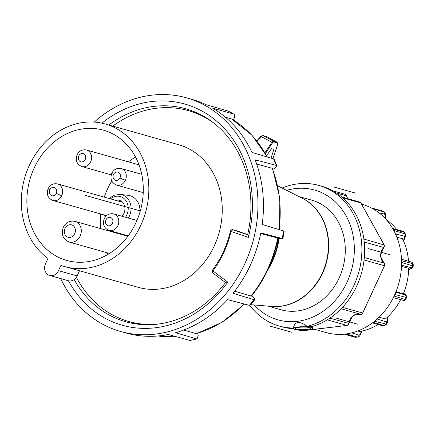 <?xml version="1.0" encoding="UTF-8"?>
<svg xmlns="http://www.w3.org/2000/svg" width="435" height="435" viewBox="0 0 435 435"><rect width="100%" height="100%" fill="white"/><g stroke="black" fill="none" stroke-linecap="round" stroke-linejoin="round"><path stroke-width="0.65" d="M60.933 265.345A74.124 62.857 -74.2 0 0 64.94 266.65A74.124 62.857 -74.2 0 0 143.479 218.854A74.124 62.857 -74.2 0 0 115.911 128.292A74.124 62.857 -74.2 0 0 105.221 123.986A74.124 62.857 -74.2 0 0 28.27 167.785A74.124 62.857 -74.2 0 0 47.991 258.439L45.55 263.746A8.591 7.286 -74.2 0 0 49.682 275.469A8.591 7.286 -74.2 0 0 58.491 270.657L60.933 265.345M56.936 256.514A67.675 57.393 105.8 0 1 31.76 173.826A67.675 57.393 105.8 0 1 103.47 130.19A67.675 57.393 105.8 0 1 113.23 134.121A67.675 57.393 105.8 0 1 138.401 216.809A67.675 57.393 105.8 0 1 66.691 260.445A67.675 57.393 105.8 0 1 56.936 256.514M135.53 157.013A67.675 57.393 -74.2 0 0 128.466 161.863M111.741 180.927A67.675 57.393 -74.2 0 0 104.275 197.126M100.675 213.971A67.675 57.393 -74.2 0 0 100.577 228.592M107.255 252.8A67.675 57.393 -74.2 0 0 108.043 254.35M139.891 212.367A16.97 14.393 -74.2 0 0 127.999 195.293L120.027 194.412L114.106 195.212L109.098 198.485M112.774 126.117A109.571 92.921 105.8 0 1 188.268 110.599A109.571 92.921 105.8 0 1 204.064 116.966A109.571 92.921 105.8 0 1 214.227 123.399M247.645 234.563L236.662 230.789A2.148 1.822 105.8 0 0 236.58 230.767A2.148 1.822 105.8 0 0 236.493 230.746M157.541 324.162A109.571 92.921 105.8 0 1 128.716 321.492A109.571 92.921 105.8 0 1 112.921 315.125A109.571 92.921 105.8 0 1 76.381 277.236M64.94 266.65L138.352 287.377A74.124 62.857 -74.2 0 0 216.891 239.582A74.124 62.857 -74.2 0 0 189.317 149.02A74.124 62.857 -74.2 0 0 178.633 144.714L105.221 123.986M49.682 275.469L68.311 280.733A8.591 7.286 -74.2 0 0 77.115 275.915L79.485 270.76M115.329 200.247A9.668 8.2 105.8 0 1 119.233 200.236A9.668 8.2 105.8 0 1 123.888 213.422A9.668 8.2 105.8 0 1 122.007 216.255M188.268 110.599L193.744 112.143A109.571 92.921 105.8 0 1 199.165 113.888M139.727 324.39A109.571 92.921 105.8 0 1 134.197 323.042L128.716 321.492M264.997 152.701L271.864 142.212L273.392 141.152L262.919 135.557L261.19 136.514L256.982 141.027M266.731 136.693L262.919 135.557A0.647 0.549 -74.2 0 0 262.838 135.524M265.459 153.501L272.604 142.675L273.642 141.913A0.647 0.549 105.8 0 0 273.392 141.152L277.1 142.207L277.622 144.605L272.881 158.677M271.027 158.123L273.93 149.325L271.489 148.639L266.639 155.594M298.845 196.517L311.797 200.171A56.936 48.285 105.8 0 1 343.384 234.742A56.936 48.285 105.8 0 1 330.247 292.086A56.936 48.285 105.8 0 1 280.858 309.758L267.906 306.099M254.301 304.973A67.441 57.192 -74.2 0 0 268.275 315.951A67.441 57.192 105.8 0 0 347.108 282.076A67.441 57.192 105.8 0 0 324.374 193.983A67.441 57.192 -74.2 0 0 286.665 190.367M318.915 185.44L321.655 186.213A73.047 61.949 105.8 0 1 364.416 256.405A73.047 61.949 105.8 0 1 311.297 326.761L307.164 326.353A73.047 61.949 105.8 0 0 360.794 263.05A73.047 61.949 105.8 0 0 329.447 189.682A73.047 61.949 -74.2 0 0 318.915 185.44A73.047 61.949 -74.2 0 0 282.119 188.072M249.831 305.37A73.047 61.949 -74.2 0 0 268.683 321.791A73.047 61.949 105.8 0 0 279.216 326.038A73.047 61.949 105.8 0 0 293.337 328.023L293.326 328.555A9.668 1.713 179.1 0 0 294.68 329.404A9.668 1.713 179.1 0 0 305.566 330.007A9.668 1.713 179.1 0 0 312.662 328.24A9.668 1.713 179.1 0 0 311.308 327.392A9.668 1.713 179.1 0 0 300.427 326.788A9.668 1.713 179.1 0 0 293.326 328.555M307.164 326.353C299.525 320.726 294.914 321.28 293.337 328.023M293.369 328.713A73.047 61.949 105.8 0 1 281.956 326.81L279.216 326.038M376.34 283.283L370.794 295.349M370.506 220.327L374.584 227.679M380.929 257.982L380.864 253.252M351.502 317.289L354.476 314.902M326.315 327.925L322.868 328.343M314.722 329.344L326.223 332.59A66.582 56.463 -74.2 0 0 344.482 334.14A66.582 56.463 105.8 0 0 344.645 334.123L355.466 337.277L357.896 337.076C358.206 337.288 358.88 336.788 359.919 335.559L362.186 331.062M382.871 325.853A1.686 1.419 -69.8 0 0 384.094 325.587L373.241 322.308A66.582 56.463 105.8 0 1 373.094 322.411A66.582 56.463 -74.2 0 1 346.32 333.917A66.582 56.463 105.8 0 1 346.157 333.939L357.439 337.038A1.686 1.397 108.2 0 0 358.87 335.206L359.875 334.662A1.609 1.115 29.6 0 1 359.919 335.559M403.06 300.286A1.686 1.403 -71 0 0 403.321 300.389A1.686 1.403 -71 0 0 405.023 299.438L394.083 296.072A66.582 56.463 105.8 0 1 394.001 296.24A66.582 56.463 -74.2 0 1 374.671 321.166A66.582 56.463 105.8 0 1 374.53 321.28L386.563 324.167L387.346 322.498L387.373 317.251M413.027 266.519L412.646 265.839L401.592 262.452A66.582 56.463 105.8 0 1 401.587 262.642A66.582 56.463 -74.2 0 1 394.888 294.31A66.582 56.463 105.8 0 1 394.811 294.484L405.98 297.361L406.54 297.176M403.365 240.675L404.844 236.901L404.441 236.129A1.686 1.392 -75.2 0 0 404.925 233.796L393.751 230.458A66.582 56.463 105.8 0 1 393.833 230.615A66.582 56.463 -74.2 0 1 401.554 260.538A66.582 56.463 105.8 0 1 401.559 260.728L412.614 263.583L412.989 264.143M385.318 218.615L385.171 215.151L384.502 214.096A1.686 1.397 -77.2 0 0 383.926 211.888L372.67 208.664A66.582 56.463 105.8 0 1 372.811 208.746A66.582 56.463 -74.2 0 1 392.887 228.908A66.582 56.463 105.8 0 1 392.974 229.06L404.485 232.35L403.098 231.311L392.359 228.342M361.621 204.216L362.409 204.439A66.582 56.463 -74.2 0 1 371.202 207.886A66.582 56.463 105.8 0 1 371.349 207.963L382.196 210.97L384.165 211.986L382.196 210.97A1.686 1.446 101.5 0 0 381.919 210.861L371.055 207.838M309.464 327.615A7.52 1.332 -0.9 0 1 310.514 328.273A7.52 1.332 -0.9 0 1 304.995 329.648A7.52 1.332 -0.9 0 1 296.529 329.181A7.52 1.332 -0.9 0 1 295.474 328.523A7.52 1.332 -0.9 0 1 300.998 327.147A7.52 1.332 -0.9 0 1 309.464 327.615M378.042 324.456A60.992 51.727 -74.2 0 1 359.701 331.562L357.744 330.997M400.624 299.65A60.992 51.727 -74.2 0 1 385.421 319.013L379.157 317.153M401.249 266.345L408.731 268.33A60.992 51.727 -74.2 0 1 403.337 293.837L395.904 291.608M408.536 261.261A60.992 51.727 -74.2 0 0 402.424 238.679L396.861 237.178M396.715 229.555A60.992 51.727 -74.2 0 0 386.052 219.419M385.171 215.151A1.609 1.017 -4.5 0 0 385.557 214.444C385.073 212.628 384.611 211.807 384.165 211.986M404.441 236.129L395.507 233.997M403.093 231.311A1.686 1.425 101.2 0 1 403.908 231.958L405.529 234.231L404.485 232.355M404.844 236.901A1.609 1.316 18.6 0 0 405.616 236.21L405.529 234.231M408.688 269.656L411.537 268.042A1.609 1.506 55 0 0 412.315 267.846M411.537 268.042L411.233 267.677A1.686 1.392 -73 0 0 412.646 265.839L412.614 263.583A1.686 1.408 102.1 0 0 411.64 262.136M395.747 292.19L405.806 295.126A1.609 1.533 -41.5 0 1 406.225 295.403M405.415 295.158A1.686 1.392 103.9 0 1 405.98 297.361L405.023 299.438L405.534 299.362M376.786 318.844L386.285 321.922A1.686 1.392 106.1 0 1 385.785 324.249L384.094 325.587L384.823 325.538L386.563 324.162M386.285 321.922L386.927 321.541A1.609 1.387 4.4 0 1 387.346 322.498M354.938 337.228A1.686 1.441 -69.8 0 0 355.466 337.277L355.895 337.315M94.205 122.088A121.387 102.943 105.8 0 1 186.544 97.831A121.387 102.943 105.8 0 1 204.048 104.889A121.387 102.943 105.8 0 1 249.195 253.197A121.387 102.943 105.8 0 1 120.577 331.475A121.387 102.943 105.8 0 1 103.073 324.423A121.387 102.943 105.8 0 1 60.693 278.579M101.899 123.159A114.943 97.478 105.8 0 1 213.737 118.766A114.943 97.478 105.8 0 1 248.374 237.39L231.061 231.442A93.46 79.257 105.8 0 1 212.905 270.923L227.782 282.157A114.943 97.478 105.8 0 1 68.447 280.765M120.577 331.475L126.052 333.02A121.387 102.943 105.8 0 0 168.242 334.499L190.019 340.447A121.387 102.943 -74.2 0 0 196.533 338.87L175.577 332.726A121.387 102.943 105.8 0 0 227.619 299.639L249.298 305.326A121.387 102.943 -74.2 0 0 254.089 299.715L233.019 293.315A121.387 102.943 105.8 0 0 260.804 232.91L282.261 238.467A121.387 102.943 -74.2 0 0 283.5 230.958L262.202 224.449A121.387 102.943 105.8 0 0 255.117 159.797L276.317 165.409A121.387 102.943 -74.2 0 0 273.533 158.873L251.979 152.435A121.387 102.943 105.8 0 0 212.731 108.228L233.736 114.052A121.387 102.943 -74.2 0 0 227.994 110.99L206.261 104.775A121.387 102.943 105.8 0 0 192.025 99.381L186.544 97.831M233.28 119.94L234.101 118.543C235.058 116.14 234.938 114.644 233.736 114.052L228.234 111.083M193.792 112.159A110.648 93.835 105.8 0 1 196.027 112.437M136.296 323.983A110.648 93.835 105.8 0 1 134.241 323.053M108.848 125.008A110.648 93.835 105.8 0 1 185.821 108.788A110.648 93.835 105.8 0 1 201.769 115.221A110.648 93.835 105.8 0 1 247.607 234.721L248.244 235.009L248.374 237.39M225.509 282.565A110.648 93.835 105.8 0 1 125.688 321.753A110.648 93.835 105.8 0 1 109.734 315.326A110.648 93.835 105.8 0 1 74.173 279.558M227.782 282.157L226.151 283.049L212.894 273.039A2.148 1.822 -74.2 0 1 212.633 269.939A91.312 77.435 105.8 0 0 230.376 231.366A2.148 1.822 -74.2 0 1 232.741 229.68L236.58 230.767M248.244 235.009L232.823 229.707A2.148 1.822 -74.2 0 0 232.741 229.68M212.633 269.939L212.894 273.039M231.741 119.021L225.412 117.227M234.683 291.194L251.479 296.126C264.948 279.199 273.849 259.853 278.183 238.086L260.679 233.53M279.536 229.74L279.841 198.164L272.582 168.399L256.645 163.995M183.673 330.051L196.413 333.678L221.942 322.417L244.513 304.076M254.089 299.715L254.823 299.671L253.719 297.524L251.86 295.653M233.6 292.581L234.661 293.777M254.823 299.671L250.054 305.261L249.298 305.326M262.446 233.372L260.75 233.165M278.155 238.228L280.825 238.587C282.902 238.826 283.381 238.782 282.261 238.467L282.875 238.701L284.109 231.251L283.5 230.958M214.373 108.696L214.183 109.103M273.533 158.873L274.142 159.319L276.921 165.849L276.317 165.409M272.924 169.291L275.132 168.111L276.921 165.849M256.759 160.259L255.579 161.01M196.533 338.87L197.104 338.887L198.219 335.336L197.794 333.275M177.121 332.275L177.219 333.188M197.104 338.887L190.019 340.447M140.315 210.915L85.081 195.32M269.82 326.054L291.733 332.242M335.961 318.056L357.874 324.244M367.945 248.51L389.858 254.698M333.792 186.968L355.705 193.156M302.972 327.066L302.994 328.398M77.115 275.915L58.491 270.657M90.681 161.755A8.591 7.286 -74.2 0 0 86.543 150.026C82.313 149.238 79.154 150.82 77.071 154.773C75.168 160.325 76.767 164.256 81.872 166.567A8.591 7.286 -74.2 0 0 90.681 161.755M85.255 159.406A4.296 3.643 -74.2 0 0 83.803 153.794A4.296 3.643 -74.2 0 0 78.784 155.953A4.296 3.643 -74.2 0 0 80.23 161.564A4.296 3.643 -74.2 0 0 85.255 159.406M56.294 193.319A4.296 3.643 -74.2 0 0 54.848 187.708A4.296 3.643 -74.2 0 0 49.824 189.867A4.296 3.643 -74.2 0 0 51.27 195.478A4.296 3.643 -74.2 0 0 56.294 193.319A4.296 0.413 24.7 0 0 61.721 195.668A8.591 7.286 -74.2 0 0 57.589 183.945C53.353 183.157 50.199 184.739 48.111 188.692C46.208 194.244 47.812 198.175 52.918 200.486A8.591 7.286 -74.2 0 0 61.721 195.668M74.722 233.671A6.443 5.465 -74.2 0 0 72.553 225.254A6.443 5.465 -74.2 0 0 65.016 228.495A6.443 5.465 -74.2 0 0 67.186 236.912A6.443 5.465 -74.2 0 0 74.722 233.671M112.453 223.302A4.296 3.643 -74.2 0 0 111.001 217.685A4.296 3.643 -74.2 0 0 105.982 219.844A4.296 3.643 -74.2 0 0 107.429 225.46A4.296 3.643 -74.2 0 0 112.453 223.302M119.957 177.937A4.296 3.643 -74.2 0 0 118.51 172.32A4.296 3.643 -74.2 0 0 113.486 174.478A4.296 3.643 -74.2 0 0 114.938 180.09A4.296 3.643 -74.2 0 0 119.957 177.937A4.296 0.413 24.7 0 0 125.383 180.28A8.591 7.286 -74.2 0 0 121.251 168.557C117.02 167.769 113.861 169.351 111.773 173.304C109.876 178.856 111.474 182.787 116.58 185.098A8.591 7.286 -74.2 0 0 125.383 180.28M49.824 189.867A4.296 0.413 -155.3 0 1 48.111 188.692M80.149 236.02A10.745 9.108 -74.2 0 0 74.978 221.366C69.796 220.398 65.902 222.383 63.303 227.315C60.916 234.269 62.863 239.179 69.143 242.039A10.745 9.108 -74.2 0 0 80.149 236.02M117.88 225.645A8.591 7.286 -74.2 0 0 113.742 213.922C109.517 213.134 106.357 214.716 104.269 218.669C102.366 224.221 103.965 228.152 109.071 230.463A8.591 7.286 -74.2 0 0 117.88 225.645M113.486 174.478A4.296 0.413 -155.3 0 1 111.773 173.304M105.776 215.407A13.501 11.451 -74.2 0 0 106.037 216.097M125.487 217.239A13.501 11.451 -74.2 0 0 126.775 214.966A13.501 11.451 -74.2 0 0 124.595 199.078A13.501 11.451 -74.2 0 0 110.447 198.866M128.347 218.044A15.638 13.262 -74.2 0 0 129.385 216.108A15.638 13.262 -74.2 0 0 120.027 194.412M278.65 238.293A68.98 58.502 105.8 0 1 269.586 265.948M272.604 142.675L260.962 136.459M266.323 136.519A0.647 0.549 -74.2 0 1 266.421 136.536L262.827 135.519A0.647 0.549 -74.2 0 0 262.435 135.579M273.642 141.913L277.236 142.93L277.53 144.583M266.427 136.536A0.647 0.549 -74.2 0 1 266.514 136.574L276.986 142.163A0.647 0.549 105.8 0 1 277.236 142.93M277.34 144.496L277.622 144.605L272.973 158.704M277.829 185.903L302.249 198.235A56.969 48.312 105.8 0 1 326.484 229.952A56.969 48.312 105.8 0 1 271.701 306.414L250.587 304.663M279.835 227.239A68.676 58.241 105.8 0 1 279.814 229.827M279.123 238.358A68.676 58.241 105.8 0 1 267.77 269.972M301.074 197.642A56.936 48.285 105.8 0 1 326.788 230.055A56.936 48.285 105.8 0 1 270.391 306.305M384.263 265.551L384.524 265.725L362.654 313.037A2.148 1.822 105.8 0 1 360.452 314.244A2.148 1.822 105.8 0 1 360.436 314.239L341.122 308.785L360.452 314.244C360.822 314.744 361.588 314.347 362.757 313.048L342.497 307.349M364.22 242.001L383.703 247.504A10.326 8.754 -74.2 0 0 380.652 255.682A10.326 8.754 -74.2 0 0 383.964 263.088A2.148 1.822 105.8 0 1 384.42 265.72L364.073 259.972M362.681 312.982L372.295 292.304M346.684 196.027L346.657 195.87A10.326 8.754 -74.2 0 0 347.527 198.605M336.44 192.988L346.657 195.87A2.148 1.822 105.8 0 0 345.428 194.391L346.749 195.935L347.592 198.621M360.93 203.069L359.832 202.079A2.148 1.822 105.8 0 1 360.832 202.895L384.072 244.774A2.148 1.822 105.8 0 1 383.703 247.504L383.811 247.374M371.697 222.372L360.919 202.96L342.698 197.778M384.165 244.959L363.861 239.065M384.072 263.191A0.647 0.321 129.5 0 0 384.023 263.121A0.647 0.321 129.5 0 0 383.964 263.088L364.323 257.542M371.349 207.957L372.67 208.664M346.157 333.944L344.645 334.129M374.535 321.286L373.241 322.308M394.811 294.484L394.083 296.072M401.565 260.728L401.592 262.452M392.974 229.055L393.751 230.458M384.502 214.096L378.972 212.813M298.937 330.018L301.972 330.872A2.148 1.822 105.8 0 1 301.352 330.823L298.328 329.969M302.102 330.856A0.647 0.321 -96.9 0 1 302.037 330.877A0.647 0.321 -96.9 0 1 301.972 330.872L346.978 325.429L327.223 319.85M347.119 325.402A0.647 0.321 -96.9 0 1 347.043 325.434A0.647 0.321 -96.9 0 1 346.978 325.429A2.148 1.822 105.8 0 0 348.767 323.455L329.909 318.132M411.233 267.677L401.456 265.209M405.806 295.126L403.609 293.157M386.927 321.541L387.003 317.594M359.875 334.662L361.686 331.176M351.784 332.857L358.87 335.206M348.549 323.51L348.767 323.455A10.326 8.754 -74.2 0 1 352.959 315.886A10.326 8.754 -74.2 0 1 360.256 314.19L353.807 315.348M230.376 231.366L231.061 231.442L232.823 229.707L236.662 230.789M267.079 156.937A116.014 98.386 -74.2 0 0 231.502 118.913M250.93 296.159A116.014 98.386 -74.2 0 0 277.72 237.912M279.074 229.598A116.014 98.386 -74.2 0 0 272.131 168.068M195.962 333.672A116.014 98.386 -74.2 0 0 244.095 303.967M158.22 335.956A116.014 98.386 -74.2 0 0 176.958 336.886M139.01 164.843L86.543 150.026M106.542 215.624L52.918 200.486M122.561 202.286L57.589 183.94M109.528 253.442L69.143 242.039M127.879 236.297L74.978 221.366M128.2 235.862L109.071 230.463M136.943 220.474L113.742 213.922M143.235 192.623L116.58 185.098M141.734 174.337L121.251 168.557M111.224 174.854L81.872 166.567M138.689 163.984L138.058 164.571M104.427 215.026L105.129 217.179M256.808 140.809L260.924 136.373L262.827 135.524M266.421 136.536L277.117 142.218M244.97 304.195L244.437 304.152M380.821 256.922L384.023 263.121C384.578 263.099 384.741 263.963 384.524 265.725L374.981 286.464M373.377 225.406L384.165 244.834C384.573 245.269 384.453 246.156 383.817 247.493L380.794 254.448M332.922 190.856L345.428 194.391M352.268 316.582L348.859 323.499C348.25 324.853 347.641 325.5 347.043 325.434L301.352 330.823M312.629 326.375L312.662 328.24M381.941 210.866L382.425 211.062M385.709 219.039L385.557 214.444M403.588 241.18L405.616 236.21M408.677 269.863L412.298 267.851L413.25 266.253L413.212 263.92L411.619 262.131L401.402 259.2M393.251 297.643L403.305 300.384C403.479 300.911 404.267 300.628 405.676 299.541L406.66 297.393L406.208 295.387L403.637 293.098M372.268 322.819L382.865 325.853L384.828 325.538M344.107 334.102L354.96 337.234L357.896 337.076M359.832 202.079L341.779 196.984M267.411 157.035L251.919 135.176L231.708 119M177.105 336.929L158.199 335.956"/></g></svg>
